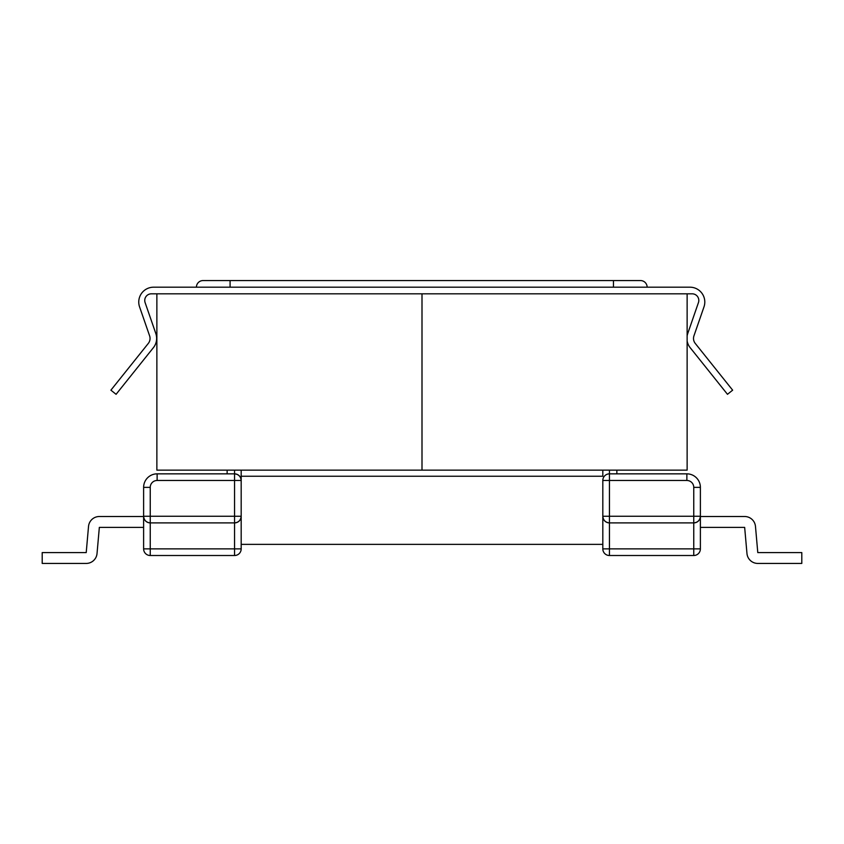 <?xml version="1.0" encoding="UTF-8"?>
<svg xmlns="http://www.w3.org/2000/svg" width="844" height="844" viewBox="0 0 844 844"><rect width="100%" height="100%" fill="white"/><g stroke="black" fill="none" stroke-linecap="round" stroke-linejoin="round"><path stroke-width="1.27" d="M227.131 470.14L227.131 473.843M602.816 480.479L602.816 548.874L609.452 548.874L609.452 522.9C605.454 522.478 603.238 520.263 602.816 516.264A6.625 6.625 0 0 0 609.452 522.9L693.757 522.9A6.625 6.625 0 0 0 700.383 516.264C699.961 520.263 697.756 522.478 693.757 522.9L693.757 548.874L609.452 548.874L609.452 555.51L693.757 555.51A6.625 6.625 0 0 0 700.383 548.874L700.383 487.368A13.525 13.525 0 0 0 686.868 473.843A13.525 13.525 0 0 1 700.383 487.368L693.757 487.368A6.889 6.889 0 0 0 686.868 480.479L602.816 480.479A6.625 6.625 0 0 1 609.452 473.843L686.868 473.843L686.868 480.479M616.869 470.14L616.869 473.843M757.785 552.588L755.475 526.424L757.785 552.588L755.475 526.424L757.785 552.588L755.475 526.424L757.785 552.588L801.8 552.588L801.8 563.433L757.796 563.433A10.867 10.867 0 0 1 746.972 553.516L744.661 527.405L746.972 553.516M801.8 563.433L757.796 563.433M755.475 526.424A10.867 10.867 0 0 0 744.651 516.507L700.383 516.507M700.383 527.405L744.661 527.405M609.452 555.51A6.625 6.625 0 0 1 602.816 548.874A6.625 6.625 0 0 0 609.452 555.51M234.548 470.14L234.548 473.843A6.625 6.625 0 0 1 241.184 480.479L241.184 548.874L234.548 548.874L234.548 522.9L150.243 522.9C146.244 522.478 144.039 520.263 143.617 516.264L143.617 487.368A13.525 13.525 0 0 1 157.132 473.843L234.548 473.843C238.546 474.265 240.762 476.48 241.184 480.479L241.184 470.14M143.617 548.874L143.617 516.264A6.625 6.625 0 0 0 150.243 522.9L150.243 548.874L234.548 548.874L234.548 555.51L150.243 555.51A6.625 6.625 0 0 1 143.617 548.874A6.625 6.625 0 0 0 150.243 555.51L150.243 548.874L143.617 548.874M42.2 563.433L86.204 563.433L42.2 563.433L86.204 563.433L42.2 563.433L86.204 563.433L42.2 563.433L42.2 552.588L86.215 552.588L88.525 526.424A10.867 10.867 0 0 1 99.349 516.507L143.617 516.507M143.617 527.405L99.339 527.405L97.028 553.516A10.867 10.867 0 0 1 86.204 563.433M99.339 527.405L97.028 553.516M86.215 552.588L88.525 526.424M234.548 555.51A6.625 6.625 0 0 0 241.184 548.874A6.625 6.625 0 0 1 234.548 555.51A6.625 6.625 0 0 0 241.184 548.874M150.243 516.264L143.617 516.264A6.625 6.625 0 0 0 150.243 522.9L150.243 487.368L150.243 516.264L241.184 516.264C240.762 520.263 238.546 522.478 234.548 522.9A6.625 6.625 0 0 0 241.184 516.264L241.184 544.369L602.816 544.369M241.184 476.238L602.816 476.238L602.816 470.14M703.98 306.899L693.947 335.849L703.98 306.899A14.844 14.844 0 0 0 689.949 287.192L153.608 287.192A14.844 14.844 0 0 0 139.577 306.899L149.61 335.849A7.955 7.955 0 0 1 148.301 343.424L110.902 390.171L116.082 394.306L153.386 347.675A14.844 14.844 0 0 0 155.823 333.538L145.115 302.616A6.625 6.625 0 0 1 151.371 293.817L156.868 293.817L156.868 470.14L422 470.14L422 293.817L692.175 293.817A6.625 6.625 0 0 1 698.811 300.453A6.625 6.625 0 0 0 692.175 293.817M156.868 293.817L422 293.817L422 470.14L687.132 470.14L687.132 293.817M687.132 335.88A14.844 14.844 0 0 1 687.733 333.538L698.442 302.616A6.625 6.625 0 0 0 698.811 300.453M155.823 333.538L145.115 302.616A6.625 6.625 0 0 1 151.371 293.817M695.256 343.424A7.955 7.955 0 0 1 693.947 335.849A7.955 7.955 0 0 0 695.256 343.424L732.645 390.171L727.475 394.306L690.17 347.675A14.844 14.844 0 0 1 687.132 340.923M153.608 287.192L196.42 287.192A6.625 6.625 0 0 1 203.045 280.567L640.512 280.567A6.625 6.625 0 0 1 647.137 287.192A6.625 6.625 0 0 0 640.512 280.567M600.211 280.567L243.346 280.567M149.61 335.849L139.577 306.899M689.949 287.192L647.137 287.192M698.442 302.616L687.733 333.538M693.757 487.368L693.757 516.264L609.452 516.264L609.452 522.9A6.625 6.625 0 0 1 602.816 516.264L609.452 516.264L609.452 470.14M700.383 548.874A6.625 6.625 0 0 1 693.757 555.51L693.757 548.874L700.383 548.874M143.617 487.368A13.525 13.525 0 0 1 157.132 473.843L157.132 480.479A6.889 6.889 0 0 0 150.243 487.368L143.617 487.368M241.184 516.264A6.625 6.625 0 0 1 234.548 522.9L234.548 480.479L157.132 480.479M241.184 480.479L234.548 480.479L234.548 473.843M693.757 522.9A6.625 6.625 0 0 0 700.383 516.264L693.757 516.264L693.757 522.9M203.045 280.567A6.625 6.625 0 0 0 196.42 287.192M230.085 280.567L230.085 287.192M613.472 280.567L613.472 287.192"/></g></svg>
